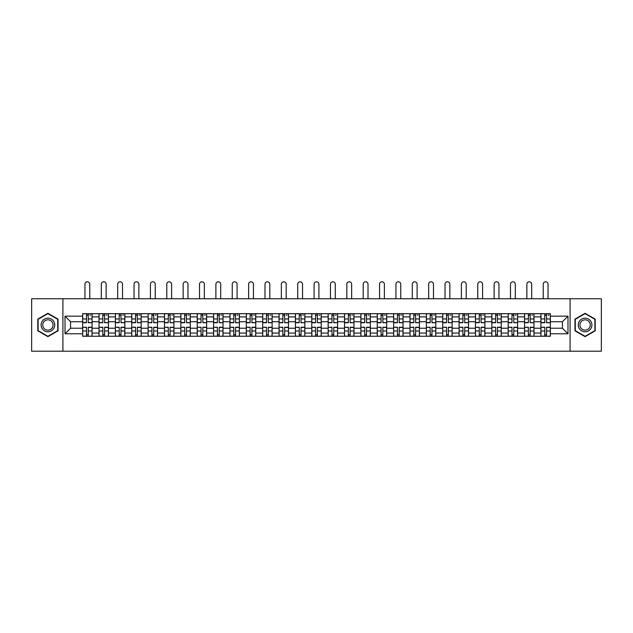 <?xml version="1.0" encoding="UTF-8"?>
<svg xmlns="http://www.w3.org/2000/svg" width="633" height="633" viewBox="0 0 633 633"><rect width="100%" height="100%" fill="white"/><g stroke="black" fill="none" stroke-linecap="round" stroke-linejoin="round"><path stroke-width="0.95" d="M570.088 351.204L601.35 351.204L601.35 298.744L31.65 298.744L31.65 351.204L570.088 351.204L570.088 298.744M99.009 336.25L99.009 316.896L92.086 316.896L92.086 336.25M92.086 316.896L92.086 313.691M99.009 316.896L99.009 313.691M108.449 313.691L108.449 336.25M115.372 336.25L115.372 313.691M124.82 313.691L124.82 336.25M131.743 336.25L131.743 313.691M141.183 313.691L141.183 336.25M148.106 336.25L148.106 313.691M157.554 313.691L157.554 336.25M164.477 336.25L164.477 313.691M173.917 313.691L173.917 336.25M180.84 336.25L180.84 313.691M190.288 313.691L190.288 336.25M197.211 336.25L197.211 313.691M206.651 313.691L206.651 336.25M213.574 336.25L213.574 313.691M223.022 313.691L223.022 336.25M229.945 336.25L229.945 313.691M239.385 313.691L239.385 336.25M246.308 336.25L246.308 313.691M255.756 313.691L255.756 336.25M262.679 336.25L262.679 313.691M272.119 313.691L272.119 336.25M279.042 336.25L279.042 313.691M288.49 313.691L288.49 336.25M295.413 336.25L295.413 313.691M304.853 313.691L304.853 336.25M311.776 336.25L311.776 313.691M321.224 313.691L321.224 336.25M328.147 336.25L328.147 313.691M337.587 313.691L337.587 336.25M344.51 336.25L344.51 313.691M353.958 313.691L353.958 336.25M360.881 336.25L360.881 313.691M370.321 313.691L370.321 336.25M377.244 336.25L377.244 313.691M386.692 313.691L386.692 336.25M393.615 336.25L393.615 313.691M403.055 313.691L403.055 336.25M409.978 336.25L409.978 313.691M419.426 313.691L419.426 336.25M426.349 336.25L426.349 313.691M435.789 313.691L435.789 336.25M442.712 336.25L442.712 313.691M452.16 313.691L452.16 336.25M459.083 336.25L459.083 313.691M468.523 313.691L468.523 336.25M475.446 336.25L475.446 313.691M484.894 313.691L484.894 336.25M491.817 336.25L491.817 313.691M501.257 313.691L501.257 336.25M508.18 336.25L508.18 313.691M517.628 313.691L517.628 336.25M524.551 336.25L524.551 313.691M533.991 313.691L533.991 336.25M540.914 336.25L540.914 313.691M540.914 328.226L533.991 328.226M524.551 328.226L517.628 328.226M508.18 328.226L501.257 328.226M491.817 328.226L484.894 328.226M475.446 328.226L468.523 328.226M459.083 328.226L452.16 328.226M442.712 328.226L435.789 328.226M426.349 328.226L419.426 328.226M409.978 328.226L403.055 328.226M393.615 328.226L386.692 328.226M377.244 328.226L370.321 328.226M360.881 328.226L353.958 328.226M344.51 328.226L337.587 328.226M328.147 328.226L321.224 328.226M311.776 328.226L304.853 328.226M295.413 328.226L288.49 328.226M279.042 328.226L272.119 328.226M262.679 328.226L255.756 328.226M246.308 328.226L239.385 328.226M229.945 328.226L223.022 328.226M213.574 328.226L206.651 328.226M197.211 328.226L190.288 328.226M180.84 328.226L173.917 328.226M164.477 328.226L157.554 328.226M148.106 328.226L141.183 328.226M131.743 328.226L124.82 328.226M115.372 328.226L108.449 328.226M99.009 328.226L92.086 328.226M540.914 321.722L533.991 321.722M524.551 321.722L517.628 321.722M508.18 321.722L501.257 321.722M491.817 321.722L484.894 321.722M475.446 321.722L468.523 321.722M459.083 321.722L452.16 321.722M442.712 321.722L435.789 321.722M426.349 321.722L419.426 321.722M409.978 321.722L403.055 321.722M393.615 321.722L386.692 321.722M377.244 321.722L370.321 321.722M360.881 321.722L353.958 321.722M344.51 321.722L337.587 321.722M328.147 321.722L321.224 321.722M311.776 321.722L304.853 321.722M295.413 321.722L288.49 321.722M279.042 321.722L272.119 321.722M262.679 321.722L255.756 321.722M246.308 321.722L239.385 321.722M229.945 321.722L223.022 321.722M213.574 321.722L206.651 321.722M197.211 321.722L190.288 321.722M180.84 321.722L173.917 321.722M164.477 321.722L157.554 321.722M148.106 321.722L141.183 321.722M131.743 321.722L124.82 321.722M115.372 321.722L108.449 321.722M99.009 321.722L92.086 321.722M70.572 328.226L82.638 328.226L82.638 321.722L70.572 321.722L70.572 328.226L65.017 333.789L65.017 316.16L82.638 316.16L82.638 321.722M550.362 321.722L550.362 328.226L562.428 328.226L562.428 321.722L550.362 321.722L550.362 313.691L82.638 313.691L82.638 316.16M550.362 316.16L567.983 316.16L567.983 333.789L550.362 333.789L550.362 328.226M82.638 328.226L82.638 336.25L550.362 336.25L550.362 333.789M82.638 333.789L65.017 333.789M62.912 351.204L62.912 298.744M58.038 319.127L47.91 313.28L37.79 319.127L37.79 330.814L47.91 336.661L58.038 330.814L58.038 319.127M595.21 319.127L585.09 313.28L574.962 319.127L574.962 330.814L585.09 336.661L595.21 330.814L595.21 319.127M88.256 334.675L86.468 334.675M86.468 315.266L88.256 315.266M104.619 334.675L102.839 334.675M102.839 315.266L104.619 315.266M120.99 334.675L119.202 334.675M119.202 315.266L120.99 315.266M137.353 334.675L135.573 334.675M135.573 315.266L137.353 315.266M153.724 334.675L151.936 334.675M151.936 315.266L153.724 315.266M170.087 334.675L168.307 334.675M168.307 315.266L170.087 315.266M186.458 334.675L184.67 334.675M184.67 315.266L186.458 315.266M202.821 334.675L201.041 334.675M201.041 315.266L202.821 315.266M219.192 334.675L217.404 334.675M217.404 315.266L219.192 315.266M235.555 334.675L233.775 334.675M233.775 315.266L235.555 315.266M251.926 334.675L250.138 334.675M250.138 315.266L251.926 315.266M268.289 334.675L266.509 334.675M266.509 315.266L268.289 315.266M284.66 334.675L282.872 334.675M282.872 315.266L284.66 315.266M301.023 334.675L299.243 334.675M299.243 315.266L301.023 315.266M317.394 334.675L315.606 334.675M315.606 315.266L317.394 315.266M333.757 334.675L331.977 334.675M331.977 315.266L333.757 315.266M350.128 334.675L348.34 334.675M348.34 315.266L350.128 315.266M366.491 334.675L364.711 334.675M364.711 315.266L366.491 315.266M382.862 334.675L381.074 334.675M381.074 315.266L382.862 315.266M399.225 334.675L397.445 334.675M397.445 315.266L399.225 315.266M415.596 334.675L413.808 334.675M413.808 315.266L415.596 315.266M431.959 334.675L430.179 334.675M430.179 315.266L431.959 315.266M448.33 334.675L446.542 334.675M446.542 315.266L448.33 315.266M464.693 334.675L462.913 334.675M462.913 315.266L464.693 315.266M481.064 334.675L479.276 334.675M479.276 315.266L481.064 315.266M497.427 334.675L495.647 334.675M495.647 315.266L497.427 315.266M513.798 334.675L512.01 334.675M512.01 315.266L513.798 315.266M530.161 334.675L528.381 334.675M528.381 315.266L530.161 315.266M546.532 334.675L544.744 334.675M544.744 315.266L546.532 315.266M65.017 316.16L70.572 321.722M562.428 328.226L567.983 333.789M562.428 321.722L567.983 316.16M89.775 298.744L89.775 284.209A2.413 2.413 0 0 0 87.362 281.796A2.413 2.413 0 0 0 84.949 284.209L84.949 298.744M88.256 322.498L92.03 322.719L88.256 322.719L88.256 313.802L92.03 313.802L89.933 313.802M92.03 322.498L92.03 313.802M86.468 315.163L88.256 315.163M89.933 315.163L90.669 315.163M84.79 313.802L82.694 313.802L82.694 322.719L86.468 322.719L86.468 313.802L89.775 313.691M82.694 313.802L84.949 313.691M86.468 327.451L82.694 327.229L86.468 327.229L86.468 336.147L82.694 336.147L84.79 336.147M82.694 327.451L82.694 336.147M88.256 334.778L86.468 334.778M89.933 336.147L92.03 336.147L92.03 327.229L88.256 327.229L88.256 336.147L84.949 336.147M92.03 336.147L89.775 336.147M106.138 298.744L106.138 284.209A2.413 2.413 0 0 0 103.725 281.796A2.413 2.413 0 0 0 101.312 284.209L101.312 298.744M104.619 322.498L108.393 322.719L104.619 322.719L104.619 313.802L108.393 313.802L106.297 313.802M108.393 322.498L108.393 313.802M102.839 315.163L104.619 315.163M106.297 315.163L107.032 315.163M101.161 313.802L99.057 313.802L99.057 322.719L102.839 322.719L102.839 313.802L106.138 313.691M99.057 313.802L101.312 313.691M122.509 298.744L122.509 284.209A2.413 2.413 0 0 0 120.096 281.796A2.413 2.413 0 0 0 117.683 284.209L117.683 298.744M120.99 322.498L124.764 322.719L120.99 322.719L120.99 313.802L124.764 313.802L122.667 313.802M124.764 322.498L124.764 313.802M119.202 315.163L120.99 315.163M122.667 315.163L123.403 315.163M117.524 313.802L115.428 313.802L115.428 322.719L119.202 322.719L119.202 313.802L122.509 313.691M115.428 313.802L117.683 313.691M42.007 328.385A6.821 6.821 0 0 0 51.32 330.877A6.821 6.821 0 0 0 53.821 321.564A6.821 6.821 0 0 0 44.5 319.064A6.821 6.821 0 0 0 42.007 328.385M43.44 327.554A5.167 5.167 0 0 0 50.498 329.445A5.167 5.167 0 0 0 52.381 322.387A5.167 5.167 0 0 0 45.331 320.504A5.167 5.167 0 0 0 43.44 327.554M47.91 313.644L57.722 319.309L57.722 330.64L47.91 336.297L38.099 330.64L38.099 319.309L47.91 313.644M579.179 328.385A6.821 6.821 0 0 0 588.5 330.877A6.821 6.821 0 0 0 590.993 321.564A6.821 6.821 0 0 0 581.68 319.064A6.821 6.821 0 0 0 579.179 328.385M580.619 327.554A5.167 5.167 0 0 0 587.669 329.445A5.167 5.167 0 0 0 589.56 322.387A5.167 5.167 0 0 0 582.502 320.504A5.167 5.167 0 0 0 580.619 327.554M585.09 313.644L594.901 319.309L594.901 330.64L585.09 336.297L575.278 330.64L575.278 319.309L585.09 313.644M102.839 327.451L99.057 327.229L102.839 327.229L102.839 336.147L99.057 336.147L101.161 336.147M99.057 327.451L99.057 336.147M104.619 334.778L102.839 334.778M106.297 336.147L108.393 336.147L108.393 327.229L104.619 327.229L104.619 336.147L101.312 336.147M108.393 336.147L106.138 336.147M119.202 327.451L115.428 327.229L119.202 327.229L119.202 336.147L115.428 336.147L117.524 336.147M115.428 327.451L115.428 336.147M120.99 334.778L119.202 334.778M122.667 336.147L124.764 336.147L124.764 327.229L120.99 327.229L120.99 336.147L117.683 336.147M124.764 336.147L122.509 336.147M138.872 298.744L138.872 284.209A2.413 2.413 0 0 0 136.459 281.796A2.413 2.413 0 0 0 134.046 284.209L134.046 298.744M137.353 322.498L141.127 322.719L137.353 322.719L137.353 313.802L141.127 313.802L139.031 313.802M141.127 322.498L141.127 313.802M135.573 315.163L137.353 315.163M139.031 315.163L139.766 315.163M133.895 313.802L131.791 313.802L131.791 322.719L135.573 322.719L135.573 313.802L138.872 313.691M131.791 313.802L134.046 313.691M155.243 298.744L155.243 284.209A2.413 2.413 0 0 0 152.83 281.796A2.413 2.413 0 0 0 150.417 284.209L150.417 298.744M153.724 322.498L157.498 322.719L153.724 322.719L153.724 313.802L157.498 313.802L155.401 313.802M157.498 322.498L157.498 313.802M151.936 315.163L153.724 315.163M155.401 315.163L156.137 315.163M150.258 313.802L148.162 313.802L148.162 322.719L151.936 322.719L151.936 313.802L155.243 313.691M148.162 313.802L150.417 313.691M171.606 298.744L171.606 284.209A2.413 2.413 0 0 0 169.193 281.796A2.413 2.413 0 0 0 166.78 284.209L166.78 298.744M170.087 322.498L173.861 322.719L170.087 322.719L170.087 313.802L173.861 313.802L171.765 313.802M173.861 322.498L173.861 313.802M168.307 315.163L170.087 315.163M171.765 315.163L172.5 315.163M166.629 313.802L164.525 313.802L164.525 322.719L168.307 322.719L168.307 313.802L171.606 313.691M164.525 313.802L166.78 313.691M135.573 327.451L131.791 327.229L135.573 327.229L135.573 336.147L131.791 336.147L133.895 336.147M131.791 327.451L131.791 336.147M137.353 334.778L135.573 334.778M139.031 336.147L141.127 336.147L141.127 327.229L137.353 327.229L137.353 336.147L134.046 336.147M141.127 336.147L138.872 336.147M151.936 327.451L148.162 327.229L151.936 327.229L151.936 336.147L148.162 336.147L150.258 336.147M148.162 327.451L148.162 336.147M153.724 334.778L151.936 334.778M155.401 336.147L157.498 336.147L157.498 327.229L153.724 327.229L153.724 336.147L150.417 336.147M157.498 336.147L155.243 336.147M168.307 327.451L164.525 327.229L168.307 327.229L168.307 336.147L164.525 336.147L166.629 336.147M164.525 327.451L164.525 336.147M170.087 334.778L168.307 334.778M171.765 336.147L173.861 336.147L173.861 327.229L170.087 327.229L170.087 336.147L166.78 336.147M173.861 336.147L171.606 336.147M187.977 298.744L187.977 284.209A2.413 2.413 0 0 0 185.564 281.796A2.413 2.413 0 0 0 183.151 284.209L183.151 298.744M186.458 322.498L190.232 322.719L186.458 322.719L186.458 313.802L190.232 313.802L188.136 313.802M190.232 322.498L190.232 313.802M184.67 315.163L186.458 315.163M188.136 315.163L188.871 315.163M182.992 313.802L180.896 313.802L180.896 322.719L184.67 322.719L184.67 313.802L187.977 313.691M180.896 313.802L183.151 313.691M184.67 327.451L180.896 327.229L184.67 327.229L184.67 336.147L180.896 336.147L182.992 336.147M180.896 327.451L180.896 336.147M186.458 334.778L184.67 334.778M188.136 336.147L190.232 336.147L190.232 327.229L186.458 327.229L186.458 336.147L183.151 336.147M190.232 336.147L187.977 336.147M204.34 298.744L204.34 284.209A2.413 2.413 0 0 0 201.927 281.796A2.413 2.413 0 0 0 199.514 284.209L199.514 298.744M202.821 322.498L206.595 322.719L202.821 322.719L202.821 313.802L206.595 313.802L204.499 313.802M206.595 322.498L206.595 313.802M201.041 315.163L202.821 315.163M204.499 315.163L205.234 315.163M199.363 313.802L197.259 313.802L197.259 322.719L201.041 322.719L201.041 313.802L204.34 313.691M197.259 313.802L199.514 313.691M201.041 327.451L197.259 327.229L201.041 327.229L201.041 336.147L197.259 336.147L199.363 336.147M197.259 327.451L197.259 336.147M202.821 334.778L201.041 334.778M204.499 336.147L206.595 336.147L206.595 327.229L202.821 327.229L202.821 336.147L199.514 336.147M206.595 336.147L204.34 336.147M220.711 298.744L220.711 284.209A2.413 2.413 0 0 0 218.298 281.796A2.413 2.413 0 0 0 215.885 284.209L215.885 298.744M219.192 322.498L222.966 322.719L219.192 322.719L219.192 313.802L222.966 313.802L220.87 313.802M222.966 322.498L222.966 313.802M217.404 315.163L219.192 315.163M220.87 315.163L221.605 315.163M215.726 313.802L213.63 313.802L213.63 322.719L217.404 322.719L217.404 313.802L220.711 313.691M213.63 313.802L215.885 313.691M217.404 327.451L213.63 327.229L217.404 327.229L217.404 336.147L213.63 336.147L215.726 336.147M213.63 327.451L213.63 336.147M219.192 334.778L217.404 334.778M220.87 336.147L222.966 336.147L222.966 327.229L219.192 327.229L219.192 336.147L215.885 336.147M222.966 336.147L220.711 336.147M237.074 298.744L237.074 284.209A2.413 2.413 0 0 0 234.661 281.796A2.413 2.413 0 0 0 232.248 284.209L232.248 298.744M235.555 322.498L239.337 322.719L235.555 322.719L235.555 313.802L239.337 313.802L237.233 313.802M239.337 322.498L239.337 313.802M233.775 315.163L235.555 315.163M237.233 315.163L237.968 315.163M232.097 313.802L229.993 313.802L229.993 322.719L233.775 322.719L233.775 313.802L237.074 313.691M229.993 313.802L232.248 313.691M233.775 327.451L229.993 327.229L233.775 327.229L233.775 336.147L229.993 336.147L232.097 336.147M229.993 327.451L229.993 336.147M235.555 334.778L233.775 334.778M237.233 336.147L239.337 336.147L239.337 327.229L235.555 327.229L235.555 336.147L232.248 336.147M239.337 336.147L237.074 336.147M253.445 298.744L253.445 284.209A2.413 2.413 0 0 0 251.032 281.796A2.413 2.413 0 0 0 248.619 284.209L248.619 298.744M251.926 322.498L255.7 322.719L251.926 322.719L251.926 313.802L255.7 313.802L253.604 313.802M255.7 322.498L255.7 313.802M250.138 315.163L251.926 315.163M253.604 315.163L254.339 315.163M248.46 313.802L246.364 313.802L246.364 322.719L250.138 322.719L250.138 313.802L253.445 313.691M246.364 313.802L248.619 313.691M250.138 327.451L246.364 327.229L250.138 327.229L250.138 336.147L246.364 336.147L248.46 336.147M246.364 327.451L246.364 336.147M251.926 334.778L250.138 334.778M253.604 336.147L255.7 336.147L255.7 327.229L251.926 327.229L251.926 336.147L248.619 336.147M255.7 336.147L253.445 336.147M269.808 298.744L269.808 284.209A2.413 2.413 0 0 0 267.395 281.796A2.413 2.413 0 0 0 264.99 284.209L264.99 298.744M268.289 322.498L272.071 322.719L268.289 322.719L268.289 313.802L272.071 313.802L269.967 313.802M272.071 322.498L272.071 313.802M266.509 315.163L268.289 315.163M269.967 315.163L270.702 315.163M264.831 313.802L262.727 313.802L262.727 322.719L266.509 322.719L266.509 313.802L269.808 313.691M262.727 313.802L264.99 313.691M266.509 327.451L262.727 327.229L266.509 327.229L266.509 336.147L262.727 336.147L264.831 336.147M262.727 327.451L262.727 336.147M268.289 334.778L266.509 334.778M269.967 336.147L272.071 336.147L272.071 327.229L268.289 327.229L268.289 336.147L264.99 336.147M272.071 336.147L269.808 336.147M286.179 298.744L286.179 284.209A2.413 2.413 0 0 0 283.766 281.796A2.413 2.413 0 0 0 281.353 284.209L281.353 298.744M284.66 322.498L288.434 322.719L284.66 322.719L284.66 313.802L288.434 313.802L286.338 313.802M288.434 322.498L288.434 313.802M282.872 315.163L284.66 315.163M286.338 315.163L287.073 315.163M281.194 313.802L279.098 313.802L279.098 322.719L282.872 322.719L282.872 313.802L286.179 313.691M279.098 313.802L281.353 313.691M282.872 327.451L279.098 327.229L282.872 327.229L282.872 336.147L279.098 336.147L281.194 336.147M279.098 327.451L279.098 336.147M284.66 334.778L282.872 334.778M286.338 336.147L288.434 336.147L288.434 327.229L284.66 327.229L284.66 336.147L281.353 336.147M288.434 336.147L286.179 336.147M302.542 298.744L302.542 284.209A2.413 2.413 0 0 0 300.129 281.796A2.413 2.413 0 0 0 297.724 284.209L297.724 298.744M301.023 322.498L304.805 322.719L301.023 322.719L301.023 313.802L304.805 313.802L302.701 313.802M304.805 322.498L304.805 313.802M299.243 315.163L301.023 315.163M302.701 315.163L303.436 315.163M297.565 313.802L295.461 313.802L295.461 322.719L299.243 322.719L299.243 313.802L302.542 313.691M295.461 313.802L297.724 313.691M299.243 327.451L295.461 327.229L299.243 327.229L299.243 336.147L295.461 336.147L297.565 336.147M295.461 327.451L295.461 336.147M301.023 334.778L299.243 334.778M302.701 336.147L304.805 336.147L304.805 327.229L301.023 327.229L301.023 336.147L297.724 336.147M304.805 336.147L302.542 336.147M318.913 298.744L318.913 284.209A2.413 2.413 0 0 0 316.5 281.796A2.413 2.413 0 0 0 314.087 284.209L314.087 298.744M317.394 322.498L321.168 322.719L317.394 322.719L317.394 313.802L321.168 313.802L319.072 313.802M321.168 322.498L321.168 313.802M315.606 315.163L317.394 315.163M319.072 315.163L319.807 315.163M313.928 313.802L311.832 313.802L311.832 322.719L315.606 322.719L315.606 313.802L318.913 313.691M311.832 313.802L314.087 313.691M315.606 327.451L311.832 327.229L315.606 327.229L315.606 336.147L311.832 336.147L313.928 336.147M311.832 327.451L311.832 336.147M317.394 334.778L315.606 334.778M319.072 336.147L321.168 336.147L321.168 327.229L317.394 327.229L317.394 336.147L314.087 336.147M321.168 336.147L318.913 336.147M335.276 298.744L335.276 284.209A2.413 2.413 0 0 0 332.871 281.796A2.413 2.413 0 0 0 330.458 284.209L330.458 298.744M333.757 322.498L337.539 322.719L333.757 322.719L333.757 313.802L337.539 313.802L335.435 313.802M337.539 322.498L337.539 313.802M331.977 315.163L333.757 315.163M335.435 315.163L336.17 315.163M330.299 313.802L328.195 313.802L328.195 322.719L331.977 322.719L331.977 313.802L335.276 313.691M328.195 313.802L330.458 313.691M331.977 327.451L328.195 327.229L331.977 327.229L331.977 336.147L328.195 336.147L330.299 336.147M328.195 327.451L328.195 336.147M333.757 334.778L331.977 334.778M335.435 336.147L337.539 336.147L337.539 327.229L333.757 327.229L333.757 336.147L330.458 336.147M337.539 336.147L335.276 336.147M351.647 298.744L351.647 284.209A2.413 2.413 0 0 0 349.234 281.796A2.413 2.413 0 0 0 346.821 284.209L346.821 298.744M350.128 322.498L353.902 322.719L350.128 322.719L350.128 313.802L353.902 313.802L351.806 313.802M353.902 322.498L353.902 313.802M348.34 315.163L350.128 315.163M351.806 315.163L352.541 315.163M346.662 313.802L344.566 313.802L344.566 322.719L348.34 322.719L348.34 313.802L351.647 313.691M344.566 313.802L346.821 313.691M348.34 327.451L344.566 327.229L348.34 327.229L348.34 336.147L344.566 336.147L346.662 336.147M344.566 327.451L344.566 336.147M350.128 334.778L348.34 334.778M351.806 336.147L353.902 336.147L353.902 327.229L350.128 327.229L350.128 336.147L346.821 336.147M353.902 336.147L351.647 336.147M368.01 298.744L368.01 284.209A2.413 2.413 0 0 0 365.605 281.796A2.413 2.413 0 0 0 363.192 284.209L363.192 298.744M366.491 322.498L370.273 322.719L366.491 322.719L366.491 313.802L370.273 313.802L368.169 313.802M370.273 322.498L370.273 313.802M364.711 315.163L366.491 315.163M368.169 315.163L368.904 315.163M363.033 313.802L360.929 313.802L360.929 322.719L364.711 322.719L364.711 313.802L368.01 313.691M360.929 313.802L363.192 313.691M364.711 327.451L360.929 327.229L364.711 327.229L364.711 336.147L360.929 336.147L363.033 336.147M360.929 327.451L360.929 336.147M366.491 334.778L364.711 334.778M368.169 336.147L370.273 336.147L370.273 327.229L366.491 327.229L366.491 336.147L363.192 336.147M370.273 336.147L368.01 336.147M384.381 298.744L384.381 284.209A2.413 2.413 0 0 0 381.968 281.796A2.413 2.413 0 0 0 379.555 284.209L379.555 298.744M382.862 322.498L386.636 322.719L382.862 322.719L382.862 313.802L386.636 313.802L384.54 313.802M386.636 322.498L386.636 313.802M381.074 315.163L382.862 315.163M384.54 315.163L385.275 315.163M379.396 313.802L377.3 313.802L377.3 322.719L381.074 322.719L381.074 313.802L384.381 313.691M377.3 313.802L379.555 313.691M381.074 327.451L377.3 327.229L381.074 327.229L381.074 336.147L377.3 336.147L379.396 336.147M377.3 327.451L377.3 336.147M382.862 334.778L381.074 334.778M384.54 336.147L386.636 336.147L386.636 327.229L382.862 327.229L382.862 336.147L379.555 336.147M386.636 336.147L384.381 336.147M400.752 298.744L400.752 284.209A2.413 2.413 0 0 0 398.339 281.796A2.413 2.413 0 0 0 395.926 284.209L395.926 298.744M399.225 322.498L403.007 322.719L399.225 322.719L399.225 313.802L403.007 313.802L400.903 313.802M403.007 322.498L403.007 313.802M397.445 315.163L399.225 315.163M400.903 315.163L401.639 315.163M395.767 313.802L393.663 313.802L393.663 322.719L397.445 322.719L397.445 313.802L400.752 313.691M393.663 313.802L395.926 313.691M397.445 327.451L393.663 327.229L397.445 327.229L397.445 336.147L393.663 336.147L395.767 336.147M393.663 327.451L393.663 336.147M399.225 334.778L397.445 334.778M400.903 336.147L403.007 336.147L403.007 327.229L399.225 327.229L399.225 336.147L395.926 336.147M403.007 336.147L400.752 336.147M417.115 298.744L417.115 284.209A2.413 2.413 0 0 0 414.702 281.796A2.413 2.413 0 0 0 412.289 284.209L412.289 298.744M415.596 322.498L419.37 322.719L415.596 322.719L415.596 313.802L419.37 313.802L417.274 313.802M419.37 322.498L419.37 313.802M413.808 315.163L415.596 315.163M417.274 315.163L418.009 315.163M412.13 313.802L410.034 313.802L410.034 322.719L413.808 322.719L413.808 313.802L417.115 313.691M410.034 313.802L412.289 313.691M413.808 327.451L410.034 327.229L413.808 327.229L413.808 336.147L410.034 336.147L412.13 336.147M410.034 327.451L410.034 336.147M415.596 334.778L413.808 334.778M417.274 336.147L419.37 336.147L419.37 327.229L415.596 327.229L415.596 336.147L412.289 336.147M419.37 336.147L417.115 336.147M433.486 298.744L433.486 284.209A2.413 2.413 0 0 0 431.073 281.796A2.413 2.413 0 0 0 428.66 284.209L428.66 298.744M431.959 322.498L435.741 322.719L431.959 322.719L431.959 313.802L435.741 313.802L433.637 313.802M435.741 322.498L435.741 313.802M430.179 315.163L431.959 315.163M433.637 315.163L434.373 315.163M428.501 313.802L426.405 313.802L426.405 322.719L430.179 322.719L430.179 313.802L433.486 313.691M426.405 313.802L428.66 313.691M430.179 327.451L426.405 327.229L430.179 327.229L430.179 336.147L426.405 336.147L428.501 336.147M426.405 327.451L426.405 336.147M431.959 334.778L430.179 334.778M433.637 336.147L435.741 336.147L435.741 327.229L431.959 327.229L431.959 336.147L428.66 336.147M435.741 336.147L433.486 336.147M449.849 298.744L449.849 284.209A2.413 2.413 0 0 0 447.436 281.796A2.413 2.413 0 0 0 445.023 284.209L445.023 298.744M448.33 322.498L452.104 322.719L448.33 322.719L448.33 313.802L452.104 313.802L450.008 313.802M452.104 322.498L452.104 313.802M446.542 315.163L448.33 315.163M450.008 315.163L450.743 315.163M444.864 313.802L442.768 313.802L442.768 322.719L446.542 322.719L446.542 313.802L449.849 313.691M442.768 313.802L445.023 313.691M446.542 327.451L442.768 327.229L446.542 327.229L446.542 336.147L442.768 336.147L444.864 336.147M442.768 327.451L442.768 336.147M448.33 334.778L446.542 334.778M450.008 336.147L452.104 336.147L452.104 327.229L448.33 327.229L448.33 336.147L445.023 336.147M452.104 336.147L449.849 336.147M466.22 298.744L466.22 284.209A2.413 2.413 0 0 0 463.807 281.796A2.413 2.413 0 0 0 461.394 284.209L461.394 298.744M464.693 322.498L468.475 322.719L464.693 322.719L464.693 313.802L468.475 313.802L466.371 313.802M468.475 322.498L468.475 313.802M462.913 315.163L464.693 315.163M466.371 315.163L467.107 315.163M461.235 313.802L459.139 313.802L459.139 322.719L462.913 322.719L462.913 313.802L466.22 313.691M459.139 313.802L461.394 313.691M462.913 327.451L459.139 327.229L462.913 327.229L462.913 336.147L459.139 336.147L461.235 336.147M459.139 327.451L459.139 336.147M464.693 334.778L462.913 334.778M466.371 336.147L468.475 336.147L468.475 327.229L464.693 327.229L464.693 336.147L461.394 336.147M468.475 336.147L466.22 336.147M482.583 298.744L482.583 284.209A2.413 2.413 0 0 0 480.17 281.796A2.413 2.413 0 0 0 477.757 284.209L477.757 298.744M481.064 322.498L484.838 322.719L481.064 322.719L481.064 313.802L484.838 313.802L482.742 313.802M484.838 322.498L484.838 313.802M479.276 315.163L481.064 315.163M482.742 315.163L483.477 315.163M477.599 313.802L475.502 313.802L475.502 322.719L479.276 322.719L479.276 313.802L482.583 313.691M475.502 313.802L477.757 313.691M479.276 327.451L475.502 327.229L479.276 327.229L479.276 336.147L475.502 336.147L477.599 336.147M475.502 327.451L475.502 336.147M481.064 334.778L479.276 334.778M482.742 336.147L484.838 336.147L484.838 327.229L481.064 327.229L481.064 336.147L477.757 336.147M484.838 336.147L482.583 336.147M498.954 298.744L498.954 284.209A2.413 2.413 0 0 0 496.541 281.796A2.413 2.413 0 0 0 494.128 284.209L494.128 298.744M497.427 322.498L501.209 322.719L497.427 322.719L497.427 313.802L501.209 313.802L499.105 313.802M501.209 322.498L501.209 313.802M495.647 315.163L497.427 315.163M499.105 315.163L499.841 315.163M493.969 313.802L491.873 313.802L491.873 322.719L495.647 322.719L495.647 313.802L498.954 313.691M491.873 313.802L494.128 313.691M495.647 327.451L491.873 327.229L495.647 327.229L495.647 336.147L491.873 336.147L493.969 336.147M491.873 327.451L491.873 336.147M497.427 334.778L495.647 334.778M499.105 336.147L501.209 336.147L501.209 327.229L497.427 327.229L497.427 336.147L494.128 336.147M501.209 336.147L498.954 336.147M515.317 298.744L515.317 284.209A2.413 2.413 0 0 0 512.904 281.796A2.413 2.413 0 0 0 510.491 284.209L510.491 298.744M513.798 322.498L517.572 322.719L513.798 322.719L513.798 313.802L517.572 313.802L515.476 313.802M517.572 322.498L517.572 313.802M512.01 315.163L513.798 315.163M515.476 315.163L516.212 315.163M510.333 313.802L508.236 313.802L508.236 322.719L512.01 322.719L512.01 313.802L515.317 313.691M508.236 313.802L510.491 313.691M512.01 327.451L508.236 327.229L512.01 327.229L512.01 336.147L508.236 336.147L510.333 336.147M508.236 327.451L508.236 336.147M513.798 334.778L512.01 334.778M515.476 336.147L517.572 336.147L517.572 327.229L513.798 327.229L513.798 336.147L510.491 336.147M517.572 336.147L515.317 336.147M531.688 298.744L531.688 284.209A2.413 2.413 0 0 0 529.275 281.796A2.413 2.413 0 0 0 526.862 284.209L526.862 298.744M530.161 322.498L533.943 322.719L530.161 322.719L530.161 313.802L533.943 313.802L531.839 313.802M533.943 322.498L533.943 313.802M528.381 315.163L530.161 315.163M531.839 315.163L532.575 315.163M526.703 313.802L524.607 313.802L524.607 322.719L528.381 322.719L528.381 313.802L531.688 313.691M524.607 313.802L526.862 313.691M528.381 327.451L524.607 327.229L528.381 327.229L528.381 336.147L524.607 336.147L526.703 336.147M524.607 327.451L524.607 336.147M530.161 334.778L528.381 334.778M531.839 336.147L533.943 336.147L533.943 327.229L530.161 327.229L530.161 336.147L526.862 336.147M533.943 336.147L531.688 336.147M548.051 298.744L548.051 284.209A2.413 2.413 0 0 0 545.638 281.796A2.413 2.413 0 0 0 543.225 284.209L543.225 298.744M546.532 322.498L550.306 322.719L546.532 322.719L546.532 313.802L550.306 313.802L548.21 313.802M550.306 322.498L550.306 313.802M544.744 315.163L546.532 315.163M548.21 315.163L548.946 315.163M543.067 313.802L540.97 313.802L540.97 322.719L544.744 322.719L544.744 313.802L548.051 313.691M540.97 313.802L543.225 313.691M544.744 327.451L540.97 327.229L544.744 327.229L544.744 336.147L540.97 336.147L543.067 336.147M540.97 327.451L540.97 336.147M546.532 334.778L544.744 334.778M548.21 336.147L550.306 336.147L550.306 327.229L546.532 327.229L546.532 336.147L543.225 336.147M550.306 336.147L548.051 336.147M524.551 316.896L517.628 316.896M508.18 316.896L501.257 316.896M491.817 316.896L484.894 316.896M475.446 316.896L468.523 316.896M459.083 316.896L452.16 316.896M442.712 316.896L435.789 316.896M426.349 316.896L419.426 316.896M409.978 316.896L403.055 316.896M393.615 316.896L386.692 316.896M377.244 316.896L370.321 316.896M360.881 316.896L353.958 316.896M344.51 316.896L337.587 316.896M328.147 316.896L321.224 316.896M311.776 316.896L304.853 316.896M295.413 316.896L288.49 316.896M279.042 316.896L272.119 316.896M262.679 316.896L255.756 316.896M246.308 316.896L239.385 316.896M229.945 316.896L223.022 316.896M213.574 316.896L206.651 316.896M197.211 316.896L190.288 316.896M180.84 316.896L173.917 316.896M164.477 316.896L157.554 316.896M148.106 316.896L141.183 316.896M131.743 316.896L124.82 316.896M115.372 316.896L108.449 316.896M540.914 316.896L533.991 316.896M524.551 333.053L517.628 333.053M508.18 333.053L501.257 333.053M491.817 333.053L484.894 333.053M475.446 333.053L468.523 333.053M459.083 333.053L452.16 333.053M442.712 333.053L435.789 333.053M426.349 333.053L419.426 333.053M409.978 333.053L403.055 333.053M393.615 333.053L386.692 333.053M377.244 333.053L370.321 333.053M360.881 333.053L353.958 333.053M344.51 333.053L337.587 333.053M328.147 333.053L321.224 333.053M311.776 333.053L304.853 333.053M295.413 333.053L288.49 333.053M279.042 333.053L272.119 333.053M262.679 333.053L255.756 333.053M246.308 333.053L239.385 333.053M229.945 333.053L223.022 333.053M213.574 333.053L206.651 333.053M197.211 333.053L190.288 333.053M180.84 333.053L173.917 333.053M164.477 333.053L157.554 333.053M148.106 333.053L141.183 333.053M131.743 333.053L124.82 333.053M115.372 333.053L108.449 333.053M99.009 333.053L92.086 333.053M540.914 333.053L533.991 333.053M88.256 318.953L92.03 318.953M82.694 322.498L86.468 322.498M82.694 318.953L86.468 318.953M86.468 330.996L82.694 330.996M92.03 327.451L88.256 327.451M92.03 330.996L88.256 330.996M104.619 318.953L108.393 318.953M99.057 322.498L102.839 322.498M99.057 318.953L102.839 318.953M120.99 318.953L124.764 318.953M115.428 322.498L119.202 322.498M115.428 318.953L119.202 318.953M102.839 330.996L99.057 330.996M108.393 327.451L104.619 327.451M108.393 330.996L104.619 330.996M119.202 330.996L115.428 330.996M124.764 327.451L120.99 327.451M124.764 330.996L120.99 330.996M137.353 318.953L141.127 318.953M131.791 322.498L135.573 322.498M131.791 318.953L135.573 318.953M153.724 318.953L157.498 318.953M148.162 322.498L151.936 322.498M148.162 318.953L151.936 318.953M170.087 318.953L173.861 318.953M164.525 322.498L168.307 322.498M164.525 318.953L168.307 318.953M135.573 330.996L131.791 330.996M141.127 327.451L137.353 327.451M141.127 330.996L137.353 330.996M151.936 330.996L148.162 330.996M157.498 327.451L153.724 327.451M157.498 330.996L153.724 330.996M168.307 330.996L164.525 330.996M173.861 327.451L170.087 327.451M173.861 330.996L170.087 330.996M186.458 318.953L190.232 318.953M180.896 322.498L184.67 322.498M180.896 318.953L184.67 318.953M184.67 330.996L180.896 330.996M190.232 327.451L186.458 327.451M190.232 330.996L186.458 330.996M202.821 318.953L206.595 318.953M197.259 322.498L201.041 322.498M197.259 318.953L201.041 318.953M201.041 330.996L197.259 330.996M206.595 327.451L202.821 327.451M206.595 330.996L202.821 330.996M219.192 318.953L222.966 318.953M213.63 322.498L217.404 322.498M213.63 318.953L217.404 318.953M217.404 330.996L213.63 330.996M222.966 327.451L219.192 327.451M222.966 330.996L219.192 330.996M235.555 318.953L239.337 318.953M229.993 322.498L233.775 322.498M229.993 318.953L233.775 318.953M233.775 330.996L229.993 330.996M239.337 327.451L235.555 327.451M239.337 330.996L235.555 330.996M251.926 318.953L255.7 318.953M246.364 322.498L250.138 322.498M246.364 318.953L250.138 318.953M250.138 330.996L246.364 330.996M255.7 327.451L251.926 327.451M255.7 330.996L251.926 330.996M268.289 318.953L272.071 318.953M262.727 322.498L266.509 322.498M262.727 318.953L266.509 318.953M266.509 330.996L262.727 330.996M272.071 327.451L268.289 327.451M272.071 330.996L268.289 330.996M284.66 318.953L288.434 318.953M279.098 322.498L282.872 322.498M279.098 318.953L282.872 318.953M282.872 330.996L279.098 330.996M288.434 327.451L284.66 327.451M288.434 330.996L284.66 330.996M301.023 318.953L304.805 318.953M295.461 322.498L299.243 322.498M295.461 318.953L299.243 318.953M299.243 330.996L295.461 330.996M304.805 327.451L301.023 327.451M304.805 330.996L301.023 330.996M317.394 318.953L321.168 318.953M311.832 322.498L315.606 322.498M311.832 318.953L315.606 318.953M315.606 330.996L311.832 330.996M321.168 327.451L317.394 327.451M321.168 330.996L317.394 330.996M333.757 318.953L337.539 318.953M328.195 322.498L331.977 322.498M328.195 318.953L331.977 318.953M331.977 330.996L328.195 330.996M337.539 327.451L333.757 327.451M337.539 330.996L333.757 330.996M350.128 318.953L353.902 318.953M344.566 322.498L348.34 322.498M344.566 318.953L348.34 318.953M348.34 330.996L344.566 330.996M353.902 327.451L350.128 327.451M353.902 330.996L350.128 330.996M366.491 318.953L370.273 318.953M360.929 322.498L364.711 322.498M360.929 318.953L364.711 318.953M364.711 330.996L360.929 330.996M370.273 327.451L366.491 327.451M370.273 330.996L366.491 330.996M382.862 318.953L386.636 318.953M377.3 322.498L381.074 322.498M377.3 318.953L381.074 318.953M381.074 330.996L377.3 330.996M386.636 327.451L382.862 327.451M386.636 330.996L382.862 330.996M399.225 318.953L403.007 318.953M393.663 322.498L397.445 322.498M393.663 318.953L397.445 318.953M397.445 330.996L393.663 330.996M403.007 327.451L399.225 327.451M403.007 330.996L399.225 330.996M415.596 318.953L419.37 318.953M410.034 322.498L413.808 322.498M410.034 318.953L413.808 318.953M413.808 330.996L410.034 330.996M419.37 327.451L415.596 327.451M419.37 330.996L415.596 330.996M431.959 318.953L435.741 318.953M426.405 322.498L430.179 322.498M426.405 318.953L430.179 318.953M430.179 330.996L426.405 330.996M435.741 327.451L431.959 327.451M435.741 330.996L431.959 330.996M448.33 318.953L452.104 318.953M442.768 322.498L446.542 322.498M442.768 318.953L446.542 318.953M446.542 330.996L442.768 330.996M452.104 327.451L448.33 327.451M452.104 330.996L448.33 330.996M464.693 318.953L468.475 318.953M459.139 322.498L462.913 322.498M459.139 318.953L462.913 318.953M462.913 330.996L459.139 330.996M468.475 327.451L464.693 327.451M468.475 330.996L464.693 330.996M481.064 318.953L484.838 318.953M475.502 322.498L479.276 322.498M475.502 318.953L479.276 318.953M479.276 330.996L475.502 330.996M484.838 327.451L481.064 327.451M484.838 330.996L481.064 330.996M497.427 318.953L501.209 318.953M491.873 322.498L495.647 322.498M491.873 318.953L495.647 318.953M495.647 330.996L491.873 330.996M501.209 327.451L497.427 327.451M501.209 330.996L497.427 330.996M513.798 318.953L517.572 318.953M508.236 322.498L512.01 322.498M508.236 318.953L512.01 318.953M512.01 330.996L508.236 330.996M517.572 327.451L513.798 327.451M517.572 330.996L513.798 330.996M530.161 318.953L533.943 318.953M524.607 322.498L528.381 322.498M524.607 318.953L528.381 318.953M528.381 330.996L524.607 330.996M533.943 327.451L530.161 327.451M533.943 330.996L530.161 330.996M546.532 318.953L550.306 318.953M540.97 322.498L544.744 322.498M540.97 318.953L544.744 318.953M544.744 330.996L540.97 330.996M550.306 327.451L546.532 327.451M550.306 330.996L546.532 330.996"/></g></svg>
